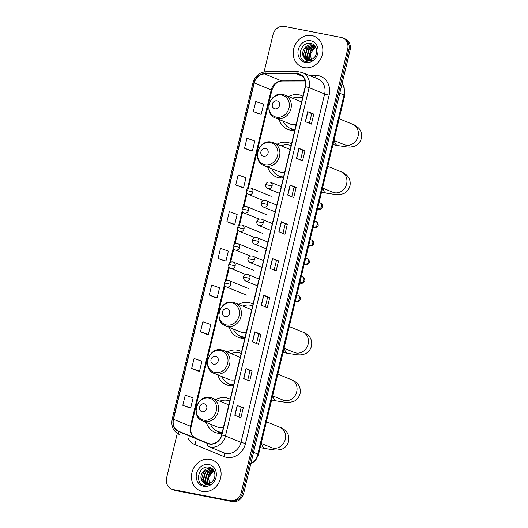 <?xml version="1.0" encoding="UTF-8"?>
<svg xmlns="http://www.w3.org/2000/svg" width="528" height="528" viewBox="0 0 528 528"><rect width="100%" height="100%" fill="white"/><g stroke="black" fill="none" stroke-linecap="round" stroke-linejoin="round"><path stroke-width="0.79" d="M230.195 399.221A18.249 16.051 -67.8 0 0 228.888 398.607A18.249 16.051 -67.8 0 0 226.235 397.815A18.249 16.051 -67.8 0 0 215.767 399.571M206.389 422.519A18.249 16.051 -67.8 0 0 215.081 432.392A18.249 16.051 -67.8 0 0 217.741 433.184A18.249 16.051 -67.8 0 0 221.991 433.376M241.619 351.635A18.249 16.051 -67.8 0 0 240.313 351.021A18.249 16.051 -67.8 0 0 237.659 350.229A18.249 16.051 -67.8 0 0 227.192 351.985M217.813 374.933A18.249 16.051 -67.8 0 0 226.505 384.806A18.249 16.051 -67.8 0 0 229.165 385.598A18.249 16.051 -67.8 0 0 233.416 385.79M253.044 304.049A18.249 16.051 -67.8 0 0 251.737 303.435A18.249 16.051 -67.8 0 0 249.084 302.643A18.249 16.051 -67.8 0 0 238.616 304.399M229.238 327.347A18.249 16.051 -67.8 0 0 237.93 337.22A18.249 16.051 -67.8 0 0 240.59 338.012A18.249 16.051 -67.8 0 0 244.84 338.21M291.515 143.807A18.249 16.051 -67.8 0 0 290.209 143.194A18.249 16.051 -67.8 0 0 287.549 142.402A18.249 16.051 -67.8 0 0 277.088 144.157M267.709 167.105A18.249 16.051 -67.8 0 0 276.401 176.979A18.249 16.051 -67.8 0 0 279.061 177.771A18.249 16.051 -67.8 0 0 283.312 177.962M302.94 96.221A18.249 16.051 -67.8 0 0 301.633 95.608A18.249 16.051 -67.8 0 0 298.973 94.816A18.249 16.051 -67.8 0 0 288.512 96.571M279.134 119.519A18.249 16.051 -67.8 0 0 287.826 129.393A18.249 16.051 -67.8 0 0 290.486 130.185A18.249 16.051 -67.8 0 0 294.736 130.376M177.276 433.455L166.624 477.82A10.329 9.088 -67.8 0 0 171.673 489.126L174.101 490.116A10.329 9.088 -67.8 0 0 175.606 490.565L232.34 501.6A10.329 9.088 -67.8 0 0 243.698 493.33L350.09 50.18A10.329 9.088 -67.8 0 0 345.041 38.874L343.827 38.379A10.329 9.088 -67.8 0 1 348.883 49.685A10.329 9.088 -67.8 0 0 343.827 38.379L342.619 37.884A10.329 9.088 -67.8 0 0 341.114 37.435L284.374 26.4A10.329 9.088 -67.8 0 0 273.016 34.67L264.066 71.96M171.673 489.126A10.329 9.088 -67.8 0 0 173.177 489.575L229.911 500.61A10.329 9.088 -67.8 0 0 241.276 492.34L242.491 492.835L348.883 49.685L242.491 492.835A10.329 9.088 -67.8 0 1 231.125 501.105A10.329 9.088 -67.8 0 0 242.491 492.835L243.698 493.33M173.177 489.575L231.125 501.105L174.392 490.07A10.329 9.088 -67.8 0 1 172.887 489.621A10.329 9.088 -67.8 0 0 174.392 490.07L175.606 490.565M311.863 35.587A16.526 14.54 -67.8 0 0 294.07 47.447A16.526 14.54 -67.8 0 0 301.765 66.904A16.526 14.54 -67.8 0 0 304.174 67.624A16.526 14.54 -67.8 0 0 321.968 55.763A16.526 14.54 -67.8 0 0 314.272 36.307A16.526 14.54 -67.8 0 0 311.863 35.587A16.526 14.54 -67.8 0 0 294.07 47.447A16.526 14.54 -67.8 0 0 301.765 66.904A16.526 14.54 -67.8 0 0 304.174 67.624A16.526 14.54 -67.8 0 0 321.968 55.763A16.526 14.54 -67.8 0 0 314.272 36.307A16.526 14.54 -67.8 0 0 311.863 35.587M210.118 459.386A16.526 14.54 -67.8 0 0 192.324 471.247A16.526 14.54 -67.8 0 0 200.02 490.703A16.526 14.54 -67.8 0 0 202.429 491.423A16.526 14.54 -67.8 0 0 220.222 479.563A16.526 14.54 -67.8 0 0 212.527 460.106A16.526 14.54 -67.8 0 0 210.118 459.386A16.526 14.54 -67.8 0 0 192.324 471.247A16.526 14.54 -67.8 0 0 200.02 490.703A16.526 14.54 -67.8 0 0 202.429 491.423A16.526 14.54 -67.8 0 0 220.222 479.563A16.526 14.54 -67.8 0 0 212.527 460.106A16.526 14.54 -67.8 0 0 210.118 459.386M298.261 74.039A11.022 9.695 112.2 0 1 299.864 74.514A11.022 9.695 112.2 0 1 305.257 86.572L221.615 434.96A11.022 9.695 112.2 0 1 207.893 443.296A11.022 9.695 112.2 0 1 207.874 443.289L178.86 431.369A11.022 9.695 112.2 0 1 173.488 419.318L254.245 82.936A11.022 9.695 112.2 0 1 264.667 73.953L296.564 73.88A11.022 9.695 112.2 0 1 298.261 74.039M298.327 73.768A11.293 9.933 -67.8 0 0 296.584 73.61L264.686 73.682A11.293 9.933 -67.8 0 0 254.008 82.889L173.25 419.272A11.293 9.933 -67.8 0 0 178.754 431.62L207.768 443.546A11.293 9.933 -67.8 0 0 221.852 435.006L305.494 86.618A11.293 9.933 -67.8 0 0 298.327 73.768M234.815 415.285L240.88 417.767L243.283 407.755L237.217 405.28L234.815 415.285M238.887 416.955L241.19 407.345L237.217 405.28M241.19 407.345L243.283 407.755M243.626 378.583L249.691 381.058L252.094 371.045L246.028 368.57L243.626 378.583M247.698 380.246L250.001 370.636L246.028 368.57M250.001 370.643L252.094 371.045M252.437 341.873L258.502 344.355L260.905 334.343L254.839 331.861L252.437 341.873M256.509 343.537L258.819 333.927L254.839 331.861M258.812 333.934L260.905 334.343M261.254 305.164L267.313 307.646L269.722 297.634L263.657 295.159L261.254 305.164M265.32 306.834L267.63 297.224L263.657 295.159M267.63 297.231L269.722 297.634M305.316 121.631L311.381 124.113L313.784 114.101L307.718 111.619L305.316 121.631M309.388 123.295L311.692 113.685L307.718 111.619M311.692 113.692L313.784 114.101M296.498 158.341L302.564 160.816L304.966 150.81L298.907 148.328L296.498 158.341M300.571 160.004L302.881 150.394L298.907 148.328M302.881 150.401L304.966 150.81M287.687 195.05L293.753 197.525L296.155 187.513L290.09 185.038L287.687 195.05M291.76 196.713L294.07 187.103L290.09 185.038M294.063 187.11L296.155 187.513M278.876 231.752L284.942 234.234L287.344 224.222L281.279 221.74L278.876 231.752M282.949 233.416L285.252 223.806L281.279 221.74M285.252 223.813L287.344 224.222M270.065 268.462L276.131 270.937L278.533 260.924L272.468 258.449L270.065 268.462M274.138 270.125L276.441 260.515L272.468 258.449M276.441 260.522L278.533 260.924M241.276 492.34L347.668 49.19A10.329 9.088 -67.8 0 0 342.619 37.884M200.482 331.769L208.329 334.541L210.731 324.529L202.884 321.757L200.482 331.769L206.547 334.231M197.736 370.953L191.671 368.478L199.511 371.25L201.92 361.238L194.073 358.466L191.671 368.478M188.918 407.662L182.86 405.181L190.7 407.953L193.103 397.947L185.262 395.175L182.86 405.181M226.921 221.648L234.762 224.42L237.164 214.408L229.324 211.636L226.921 221.648L232.987 224.116M241.798 187.42L235.732 184.939L243.58 187.717L245.982 177.705L238.135 174.933L235.732 184.939M250.609 150.711L244.543 148.236L252.391 151.008L254.793 140.996L246.946 138.224L244.543 148.236M253.354 111.527L261.202 114.299L263.604 104.287L255.763 101.515L253.354 111.527L259.426 113.995M215.358 297.541L209.293 295.06L217.14 297.838L219.542 287.826L211.695 285.054L209.293 295.06M218.104 258.357L225.951 261.129L228.353 251.117L220.513 248.345L218.104 258.357L224.176 260.819M225.951 261.129L224.11 260.806M234.762 224.42L232.921 224.103M243.58 187.717L241.738 187.394M252.391 151.008L250.549 150.691M261.202 114.299L259.36 113.982M217.14 297.838L215.299 297.515M208.329 334.541L206.488 334.224M199.511 371.25L197.67 370.927M190.7 407.953L188.859 407.636M309.791 59.816L308.662 57.262L310.794 49.85L315.764 47.256M310.101 59.77L309.144 57.46L311.276 50.048L315.889 47.5M308.616 59.875L306.742 56.476L308.873 49.064L315.077 46.444M308.9 59.882L307.223 56.674L309.355 49.262L315.282 46.629M307.52 59.723L304.814 55.691L306.946 48.279L314.206 45.817M307.784 59.776L305.296 55.882L307.428 48.477L314.431 45.956M303.811 57.163A7.781 6.844 -67.8 0 0 306.59 59.426A7.781 6.844 -67.8 0 0 307.725 59.77A7.781 6.844 -67.8 0 0 313.447 58.159C318.747 54.311 317.156 44.642 311.137 43.527C300.709 40.57 295.706 59.308 305.626 61.519L312.556 60.298L306.94 60.68L303.811 57.163C300.168 52.312 305.857 43.316 312.094 44.986L315.572 46.906M306.755 59.492L303.369 55.097L305.501 47.685L312.569 45.184L313.513 45.448M314.464 45.883L314.985 46.048M314.688 46.015L315.025 46.101M311.672 60.806L310.16 53.882L314.668 47.797M310.629 40.729A11.227 9.874 -67.8 0 0 298.28 49.711A11.227 9.874 -67.8 0 0 305.408 62.482A11.227 9.874 -67.8 0 0 317.75 53.5A11.227 9.874 -67.8 0 0 310.629 40.729M274.969 108.821A4.132 3.637 -67.8 0 0 279.517 105.514A4.132 3.637 -67.8 0 0 276.89 100.815A4.132 3.637 -67.8 0 0 272.349 104.122A4.132 3.637 -67.8 0 0 274.969 108.821M275.51 118.034A12.395 10.903 -67.8 0 0 277.312 118.576A12.395 10.903 -67.8 0 0 290.657 109.679A12.395 10.903 -67.8 0 0 284.889 95.086L282.935 94.505C269.973 91.212 262.852 113.678 275.51 118.034L290.044 123.974A12.395 10.903 -67.8 0 0 291.845 124.516A12.395 10.903 -67.8 0 0 296.175 124.403M301.501 102.201A12.395 10.903 -67.8 0 0 299.422 101.026L284.889 95.086A12.395 10.903 -67.8 0 0 283.081 94.552M283.173 121.169A16.355 14.388 -67.8 0 0 290.36 128.383A16.355 14.388 -67.8 0 0 292.743 129.096A16.355 14.388 -67.8 0 0 294.987 129.334M302.511 98.01A16.355 14.388 -67.8 0 0 300.353 97.396A16.355 14.388 -67.8 0 0 292.552 98.221M290.36 128.383L290.968 128.634A16.355 14.388 -67.8 0 0 293.35 129.34A16.355 14.388 -67.8 0 0 294.934 129.551M292.538 130.436A17.906 15.748 112.2 0 1 292.017 130.02L289.707 128.093M263.545 156.407A4.132 3.637 -67.8 0 0 268.092 153.1A4.132 3.637 -67.8 0 0 265.465 148.401A4.132 3.637 -67.8 0 0 260.924 151.708A4.132 3.637 -67.8 0 0 263.545 156.407M264.086 165.62A12.395 10.903 -67.8 0 0 265.888 166.162A12.395 10.903 -67.8 0 0 279.233 157.265A12.395 10.903 -67.8 0 0 273.464 142.672L271.511 142.091C258.548 138.798 251.427 161.264 264.086 165.62L278.619 171.56A12.395 10.903 -67.8 0 0 280.421 172.102A12.395 10.903 -67.8 0 0 284.75 171.989M290.077 149.78A12.395 10.903 -67.8 0 0 287.998 148.612L273.464 142.672A12.395 10.903 -67.8 0 0 271.656 142.131M271.748 168.755A16.355 14.388 -67.8 0 0 278.936 175.969A16.355 14.388 -67.8 0 0 281.318 176.682A16.355 14.388 -67.8 0 0 283.562 176.913M291.086 145.596A16.355 14.388 -67.8 0 0 288.928 144.976A16.355 14.388 -67.8 0 0 281.127 145.807M278.936 175.969L279.543 176.22A16.355 14.388 -67.8 0 0 281.926 176.926A16.355 14.388 -67.8 0 0 283.51 177.137M281.114 178.022A17.906 15.748 112.2 0 1 280.592 177.606L278.282 175.679M225.073 316.648A4.132 3.637 -67.8 0 0 229.621 313.342A4.132 3.637 -67.8 0 0 227 308.642A4.132 3.637 -67.8 0 0 222.453 311.949A4.132 3.637 -67.8 0 0 225.073 316.648M225.614 325.862A12.395 10.903 -67.8 0 0 227.416 326.403A12.395 10.903 -67.8 0 0 240.761 317.506A12.395 10.903 -67.8 0 0 234.993 302.914L233.046 302.333C220.077 299.039 212.956 321.506 225.614 325.862L240.148 331.802A12.395 10.903 -67.8 0 0 241.949 332.343A12.395 10.903 -67.8 0 0 246.279 332.231M251.605 310.028A12.395 10.903 -67.8 0 0 249.526 308.854L234.993 302.914A12.395 10.903 -67.8 0 0 233.185 302.379M233.277 328.997A16.355 14.388 -67.8 0 0 240.464 336.211A16.355 14.388 -67.8 0 0 242.847 336.923A16.355 14.388 -67.8 0 0 245.091 337.161M252.615 305.837A16.355 14.388 -67.8 0 0 250.457 305.224A16.355 14.388 -67.8 0 0 242.656 306.049M240.464 336.211L241.072 336.461A16.355 14.388 -67.8 0 0 243.454 337.168A16.355 14.388 -67.8 0 0 245.038 337.379M242.642 338.263A17.906 15.748 112.2 0 1 242.121 337.847L239.811 335.92M213.649 364.234A4.132 3.637 -67.8 0 0 218.196 360.928A4.132 3.637 -67.8 0 0 215.576 356.228A4.132 3.637 -67.8 0 0 211.028 359.535A4.132 3.637 -67.8 0 0 213.649 364.234M214.19 373.448A12.395 10.903 -67.8 0 0 215.992 373.989A12.395 10.903 -67.8 0 0 229.337 365.092A12.395 10.903 -67.8 0 0 223.568 350.5L221.621 349.919C208.652 346.625 201.531 369.092 214.19 373.448L228.723 379.388A12.395 10.903 -67.8 0 0 230.525 379.929A12.395 10.903 -67.8 0 0 234.854 379.817M240.181 357.614A12.395 10.903 -67.8 0 0 238.102 356.44L223.568 350.5A12.395 10.903 -67.8 0 0 221.76 349.965M221.852 376.583A16.355 14.388 -67.8 0 0 229.04 383.797A16.355 14.388 -67.8 0 0 231.422 384.509A16.355 14.388 -67.8 0 0 233.666 384.747M241.19 353.423A16.355 14.388 -67.8 0 0 239.032 352.81A16.355 14.388 -67.8 0 0 231.231 353.635M229.04 383.797L229.647 384.047A16.355 14.388 -67.8 0 0 232.03 384.754A16.355 14.388 -67.8 0 0 233.62 384.965M231.218 385.849A17.906 15.748 112.2 0 1 230.696 385.433L228.386 383.506M202.224 411.82A4.132 3.637 -67.8 0 0 206.771 408.514A4.132 3.637 -67.8 0 0 204.151 403.814A4.132 3.637 -67.8 0 0 199.604 407.121A4.132 3.637 -67.8 0 0 202.224 411.82M202.765 421.034A12.395 10.903 -67.8 0 0 204.567 421.575A12.395 10.903 -67.8 0 0 217.912 412.678A12.395 10.903 -67.8 0 0 212.144 398.086L210.197 397.505C197.228 394.211 190.106 416.678 202.765 421.034L217.298 426.974A12.395 10.903 -67.8 0 0 219.1 427.515A12.395 10.903 -67.8 0 0 223.43 427.403M228.763 405.194A12.395 10.903 -67.8 0 0 226.677 404.026L212.144 398.086A12.395 10.903 -67.8 0 0 210.335 397.544M210.428 424.169A16.355 14.388 -67.8 0 0 217.615 431.383A16.355 14.388 -67.8 0 0 219.998 432.095A16.355 14.388 -67.8 0 0 222.248 432.326M229.766 401.009A16.355 14.388 -67.8 0 0 227.614 400.389A16.355 14.388 -67.8 0 0 219.806 401.221M217.615 431.383L218.222 431.633A16.355 14.388 -67.8 0 0 220.605 432.34A16.355 14.388 -67.8 0 0 222.196 432.551M219.793 433.435A17.906 15.748 112.2 0 1 219.272 433.019L216.962 431.092M208.045 483.615L206.923 481.061L209.055 473.649L214.018 471.055M208.355 483.569L207.405 481.259L209.53 473.847L214.144 471.299M206.87 483.668L204.996 480.275L207.128 472.864L213.332 470.243M207.154 483.681L205.478 480.473L207.61 473.062L213.536 470.428M205.775 483.523L203.069 479.49L205.201 472.078L212.461 469.616M206.045 483.575L203.551 479.681L205.682 472.276L212.685 469.755M202.066 480.962A7.781 6.844 -67.8 0 0 204.844 483.226A7.781 6.844 -67.8 0 0 205.979 483.562A7.781 6.844 -67.8 0 0 211.702 481.952C217.001 478.111 215.411 468.442 209.392 467.326C198.964 464.363 193.961 483.107 203.881 485.318L210.811 484.097L205.194 484.48L202.066 480.962C198.422 476.111 204.112 467.108 210.349 468.785L213.827 470.705M205.009 483.292L201.623 478.896L203.755 471.484L210.83 468.983L211.768 469.247M212.718 469.682L213.239 469.847M212.942 469.814L213.279 469.9M209.926 484.605L208.415 477.675L212.923 471.596M208.883 464.528A11.227 9.874 -67.8 0 0 196.541 473.51A11.227 9.874 -67.8 0 0 203.663 486.281A11.227 9.874 -67.8 0 0 216.005 477.299A11.227 9.874 -67.8 0 0 208.883 464.528M250.833 463.637A13.774 12.118 -67.8 0 0 257.822 454.08L344.025 95.02A13.774 12.118 -67.8 0 0 342.038 83.721M339.748 93.271L344.025 95.02A6.884 0.561 13.5 0 1 344.744 95.469L258.542 454.529A6.884 0.561 13.5 0 0 257.822 454.08L253.546 452.331M350.09 50.18L347.668 49.19M232.34 501.6L229.911 500.61M309.197 75.352L315.546 75.339A17.219 15.147 112.2 0 1 329.122 95.179L245.487 443.56L240.986 442.358L324.621 93.977A13.774 12.118 -67.8 0 0 317.889 78.903L302.366 72.56A13.774 12.118 112.2 0 1 309.098 87.635L305.494 86.618M245.487 443.56A17.219 15.147 112.2 0 1 226.552 457.34A17.219 15.147 112.2 0 1 224.017 456.581L195.004 444.662A17.219 15.147 112.2 0 1 187.928 438.068M225.832 453.387A13.774 12.118 -67.8 0 0 240.986 442.358L225.456 436.016A13.774 12.118 112.2 0 1 208.303 446.444A13.774 12.118 112.2 0 1 208.283 446.437L223.826 452.786A13.774 12.118 -67.8 0 0 225.832 453.387M300.359 71.966A13.774 12.118 112.2 0 1 302.366 72.56L297.957 71.709A3.445 1.538 89.9 0 0 296.584 73.61M297.957 71.709L266.059 71.782C259.413 72.31 255.044 75.992 252.952 82.843L254.008 82.889M173.25 419.272L172.194 419.219C170.953 426.38 173.309 431.475 179.269 434.511A3.445 1.637 112.3 0 1 178.754 431.62M266.059 71.782A3.445 1.538 89.9 0 0 264.686 73.682M207.768 443.546A3.445 1.637 112.3 0 0 208.283 446.437M221.852 435.006L225.456 436.016L309.098 87.635L324.621 93.977L329.122 95.179M208.322 446.45L223.806 452.78A13.774 12.118 -67.8 0 0 223.826 452.786M315.546 75.339A3.445 1.538 -90.1 0 1 314.84 77.662M194.99 440.972A3.445 1.637 -67.7 0 1 195.004 444.662M223.813 452.78A3.445 1.637 -67.7 0 1 224.017 456.581M173.488 419.318L190.469 426.254A11.022 9.695 -67.8 0 0 195.835 438.306L208.619 443.56L195.842 438.306A6.197 2.95 -67.7 0 0 195.835 438.306L178.86 431.369M296.564 73.88L302.669 76.375M264.667 73.953L281.642 80.896A11.022 9.695 -67.8 0 0 271.227 89.872L247.441 188.925M305.217 80.837L281.642 80.896A6.197 2.772 -90.1 0 0 282.15 80.995C277.358 81.226 273.933 84.322 271.874 90.275L248.351 188.252M254.245 82.936L271.227 89.872A6.197 0.508 13.5 0 1 271.874 90.275M246.629 192.331L243.005 207.412M242.187 210.817L238.57 225.898M237.752 229.304L234.128 244.385M233.31 247.79L229.693 262.878M228.875 266.277L225.251 281.365M224.433 284.764L190.469 426.254A6.197 0.508 13.5 0 1 191.116 426.657C190.1 432.313 192.034 434.9 192.397 435.415L195.842 438.306M270.237 268.534L272.639 258.529M279.055 231.825L281.457 221.819M287.866 195.116L290.268 185.117M296.677 158.413L299.079 148.408M305.488 121.704L307.89 111.698M261.426 305.237L263.828 295.238M252.615 341.946L255.017 331.94M243.804 378.655L246.206 368.65M234.993 415.358L237.389 405.359M339.154 118.754L352.658 124.271A11.022 9.695 112.2 0 1 358.043 136.33A11.022 9.695 112.2 0 1 345.926 145.147A11.022 9.695 112.2 0 1 344.322 144.672L344.599 144.778M352.658 124.271C354.374 124.727 356.407 126.04 358.75 128.205C359.746 129.155 362.432 132.614 361.376 138.382C359.72 143.939 355.813 145.82 354.486 146.23L350.255 147.081L347.497 147.015L337.564 145.517A11.022 5.161 -79 0 1 334.382 140.606M276.474 117.157A11.385 10.019 -67.8 0 0 289.001 108.042A11.385 10.019 -67.8 0 0 281.774 95.086A11.385 10.019 -67.8 0 0 269.254 104.201A11.385 10.019 -67.8 0 0 276.474 117.157M290.215 128.324A16.507 14.52 -67.8 0 0 294.829 130.007M327.73 166.34L341.233 171.857A11.022 9.695 112.2 0 1 346.619 183.916A11.022 9.695 112.2 0 1 334.501 192.733A11.022 9.695 112.2 0 1 332.897 192.258L333.181 192.364M341.233 171.857C342.956 172.313 344.982 173.626 347.325 175.791C348.322 176.741 351.008 180.2 349.952 185.968C348.295 191.525 344.395 193.406 343.061 193.816L338.831 194.667L336.072 194.601L326.139 193.103A11.022 5.161 -79 0 1 322.958 188.192M265.049 164.743A11.385 10.019 -67.8 0 0 277.576 155.628A11.385 10.019 -67.8 0 0 270.349 142.672A11.385 10.019 -67.8 0 0 257.829 151.787A11.385 10.019 -67.8 0 0 265.049 164.743M278.791 175.91A16.507 14.52 -67.8 0 0 283.404 177.593M289.258 326.581L302.762 332.099A11.022 9.695 112.2 0 1 308.147 344.157A11.022 9.695 112.2 0 1 296.03 352.975A11.022 9.695 112.2 0 1 294.426 352.499L294.71 352.605M302.762 332.099C304.484 332.561 306.511 333.868 308.854 336.032C309.85 336.983 312.536 340.441 311.48 346.21C309.824 351.767 305.923 353.648 304.59 354.057L300.359 354.908L297.601 354.849L287.668 353.344A11.022 5.161 -79 0 1 284.486 348.434M226.578 324.984A11.385 10.019 -67.8 0 0 239.105 315.869A11.385 10.019 -67.8 0 0 231.878 302.914A11.385 10.019 -67.8 0 0 219.358 312.028A11.385 10.019 -67.8 0 0 226.578 324.984M240.319 336.151A16.507 14.52 -67.8 0 0 244.933 337.841M277.84 374.167L291.337 379.685A11.022 9.695 112.2 0 1 296.723 391.743A11.022 9.695 112.2 0 1 284.605 400.561A11.022 9.695 112.2 0 1 283.001 400.085L283.285 400.191M291.337 379.685C293.06 380.14 295.086 381.454 297.429 383.618C298.426 384.569 301.112 388.027 300.056 393.796C298.399 399.353 294.499 401.234 293.165 401.643L288.935 402.494L286.176 402.428L276.243 400.93A11.022 5.161 -79 0 1 273.062 396.02M215.16 372.57A11.385 10.019 -67.8 0 0 227.68 363.455A11.385 10.019 -67.8 0 0 220.453 350.5A11.385 10.019 -67.8 0 0 207.933 359.614A11.385 10.019 -67.8 0 0 215.16 372.57M228.895 383.737A16.507 14.52 -67.8 0 0 233.508 385.42M266.416 421.753L279.913 427.271A11.022 9.695 112.2 0 1 285.298 439.329A11.022 9.695 112.2 0 1 273.181 448.147A11.022 9.695 112.2 0 1 271.577 447.671L271.861 447.777M279.913 427.271C281.635 427.726 283.668 429.04 286.004 431.198C287.001 432.155 289.687 435.613 288.631 441.382C286.981 446.939 283.074 448.82 281.741 449.229L277.51 450.08L274.751 450.014L264.818 448.516A11.022 5.161 -79 0 1 261.637 443.606M203.735 420.156A11.385 10.019 -67.8 0 0 216.256 411.041A11.385 10.019 -67.8 0 0 209.029 398.086A11.385 10.019 -67.8 0 0 196.508 407.2A11.385 10.019 -67.8 0 0 203.735 420.156M217.47 431.323A16.507 14.52 -67.8 0 0 222.083 433.006M279.609 193.393L267.795 188.562A3.445 3.029 -67.8 0 0 268.297 188.714A3.445 3.029 -67.8 0 0 272.085 185.955A3.445 3.029 -67.8 0 0 270.402 182.186A3.445 3.029 -67.8 0 0 269.9 182.041M272.085 185.955L265.749 184.576C265.663 184.114 266.831 181.361 270.402 182.186L281.233 186.615M317.896 208.659L317.77 208.613A3.102 2.726 -67.8 0 0 318.226 208.751A3.102 2.726 -67.8 0 0 321.585 206.455A3.102 2.726 -67.8 0 0 320.12 202.877C321.869 203.24 322.707 204.653 322.628 207.108L321.196 208.91L319.823 209.352L317.44 209.213M275.174 211.88L263.36 207.049A3.445 3.029 -67.8 0 0 263.861 207.2A3.445 3.029 -67.8 0 0 267.643 204.442A3.445 3.029 -67.8 0 0 265.96 200.673A3.445 3.029 -67.8 0 0 265.459 200.528M267.643 204.442L261.314 203.062C261.228 202.607 262.39 199.848 265.96 200.673L276.797 205.102M313.454 227.146L313.335 227.106A3.102 2.726 -67.8 0 0 313.784 227.238A3.102 2.726 -67.8 0 0 317.143 224.941A3.102 2.726 -67.8 0 0 315.678 221.364C317.427 221.727 318.265 223.139 318.193 225.595L316.754 227.396L312.998 227.707M270.732 230.366L258.918 225.535A3.445 3.029 -67.8 0 0 259.42 225.687A3.445 3.029 -67.8 0 0 263.208 222.928A3.445 3.029 -67.8 0 0 261.525 219.16A3.445 3.029 -67.8 0 0 261.023 219.014M263.208 222.928L256.872 221.549C256.786 221.093 257.954 218.335 261.525 219.16L272.362 223.588M309.019 245.632L308.9 245.593A3.102 2.726 -67.8 0 0 309.349 245.725A3.102 2.726 -67.8 0 0 312.708 243.434A3.102 2.726 -67.8 0 0 311.243 239.851C312.992 240.214 313.83 241.626 313.757 244.081L312.319 245.883L308.563 246.193M266.297 248.853L254.483 244.022A3.445 3.029 -67.8 0 0 254.984 244.174A3.445 3.029 -67.8 0 0 258.773 241.415A3.445 3.029 -67.8 0 0 257.083 237.653A3.445 3.029 -67.8 0 0 256.582 237.501M258.773 241.415L252.437 240.035C252.351 239.58 253.513 236.821 257.083 237.653L267.92 242.075M304.577 264.119L304.458 264.079A3.102 2.726 -67.8 0 0 304.907 264.211A3.102 2.726 -67.8 0 0 308.266 261.921A3.102 2.726 -67.8 0 0 306.801 258.337C308.55 258.7 309.388 260.113 309.316 262.568L307.877 264.37L304.121 264.68M261.855 267.34L250.041 262.508A3.445 3.029 -67.8 0 0 250.543 262.66A3.445 3.029 -67.8 0 0 254.331 259.908A3.445 3.029 -67.8 0 0 252.648 256.139A3.445 3.029 -67.8 0 0 252.146 255.988M254.331 259.908L247.995 258.522C247.909 258.067 249.077 255.308 252.648 256.139L263.485 260.561M300.142 282.612L300.023 282.566A3.102 2.726 -67.8 0 0 300.472 282.698A3.102 2.726 -67.8 0 0 303.831 280.408A3.102 2.726 -67.8 0 0 302.366 276.824C304.115 277.187 304.953 278.599 304.88 281.054L303.442 282.856L302.069 283.305L299.686 283.166M257.42 285.826L245.606 281.002A3.445 3.029 -67.8 0 0 246.107 281.147A3.445 3.029 -67.8 0 0 249.896 278.395A3.445 3.029 -67.8 0 0 248.213 274.626A3.445 3.029 -67.8 0 0 247.711 274.474M249.896 278.395L243.56 277.009C243.474 276.553 244.636 273.794 248.213 274.626L259.043 279.055M295.7 301.099L295.581 301.052A3.102 2.726 -67.8 0 0 296.03 301.184A3.102 2.726 -67.8 0 0 299.389 298.894A3.102 2.726 -67.8 0 0 297.924 295.31C299.673 295.673 300.511 297.086 300.439 299.541L299.006 301.349L297.634 301.792L295.244 301.653M263.538 200.607L248.615 194.509A3.445 3.029 -67.8 0 0 249.117 194.66A3.445 3.029 -67.8 0 0 252.905 191.902A3.445 3.029 -67.8 0 0 251.222 188.133A3.445 3.029 -67.8 0 0 250.721 187.981M252.905 191.902L246.569 190.516C246.484 190.06 247.652 187.301 251.222 188.133L271.234 196.31M259.103 219.094L244.18 212.995A3.445 3.029 -67.8 0 0 244.682 213.147A3.445 3.029 -67.8 0 0 248.464 210.388A3.445 3.029 -67.8 0 0 246.781 206.62A3.445 3.029 -67.8 0 0 246.279 206.474M248.464 210.388L242.134 209.002C242.048 208.547 243.21 205.788 246.781 206.62L266.792 214.797M254.661 237.58L239.738 231.482A3.445 3.029 -67.8 0 0 240.24 231.634A3.445 3.029 -67.8 0 0 244.028 228.875A3.445 3.029 -67.8 0 0 242.345 225.106A3.445 3.029 -67.8 0 0 241.844 224.961M244.028 228.875L237.692 227.489C237.607 227.033 238.775 224.281 242.345 225.106L262.357 233.284M250.226 256.067L235.303 249.968A3.445 3.029 -67.8 0 0 235.805 250.12A3.445 3.029 -67.8 0 0 239.587 247.361A3.445 3.029 -67.8 0 0 237.904 243.593A3.445 3.029 -67.8 0 0 237.402 243.448M239.587 247.361L233.257 245.975C233.171 245.52 234.333 242.768 237.904 243.593L257.915 251.77M245.784 274.553L230.861 268.455A3.445 3.029 -67.8 0 0 231.363 268.607A3.445 3.029 -67.8 0 0 235.151 265.848A3.445 3.029 -67.8 0 0 233.468 262.079A3.445 3.029 -67.8 0 0 232.967 261.934M235.151 265.848L228.815 264.462C228.73 264.007 229.898 261.254 233.468 262.079L253.48 270.257M246.437 295.119L226.426 286.942A3.445 3.029 -67.8 0 0 226.928 287.093A3.445 3.029 -67.8 0 0 230.716 284.335A3.445 3.029 -67.8 0 0 229.027 280.566A3.445 3.029 -67.8 0 0 228.525 280.421M230.716 284.335L224.38 282.955C224.294 282.493 225.456 279.741 229.027 280.566L249.044 288.743M342.098 83.477L344.098 86.777L344.744 95.469M250.688 464.231L255.704 460.304L258.542 454.529M252.952 82.843L172.194 419.219M247.13 193.34L243.916 206.738M242.695 211.834L239.474 225.225M238.253 230.32L235.039 243.712M233.818 248.807L230.597 262.205M229.376 267.293L226.162 280.691M224.941 285.78L191.116 426.657M305.243 80.942L282.15 80.995M313.757 45.547L313.276 45.349M337.564 145.517L332.944 144.619M333.953 140.435L344.322 144.672M326.139 193.103L321.519 192.205M322.529 188.021L332.897 192.258M287.668 353.344L283.054 352.447M284.057 348.262L294.426 352.499M276.243 400.93L271.63 400.033M272.633 395.848L283.001 400.085M264.818 448.516L260.205 447.619M261.208 443.434L271.577 447.671M319.064 202.448L320.12 202.877M267.795 188.562C265.98 187.328 265.3 185.995 265.749 184.576M314.622 220.935L315.678 221.364M263.36 207.049C261.545 205.814 260.865 204.481 261.314 203.062M310.187 239.422L311.243 239.851M258.918 225.535C257.103 224.301 256.423 222.968 256.872 221.549M305.745 257.908L306.801 258.337M254.483 244.022C252.668 242.788 251.988 241.454 252.437 240.035M301.31 276.395L302.366 276.824M250.041 262.508C248.226 261.274 247.546 259.941 247.995 258.522M296.875 294.881L297.924 295.31M245.606 281.002C243.791 279.761 243.111 278.428 243.56 277.009M248.615 194.509C246.8 193.268 246.121 191.941 246.569 190.516M244.18 212.995C242.365 211.754 241.679 210.428 242.134 209.002M239.738 231.482C237.923 230.241 237.244 228.914 237.692 227.489M235.303 249.968C233.488 248.728 232.808 247.401 233.257 245.975M230.861 268.455C229.046 267.221 228.367 265.888 228.815 264.462M226.426 286.942C224.611 285.707 223.931 284.374 224.38 282.955M212.012 469.339L211.53 469.148"/></g></svg>
